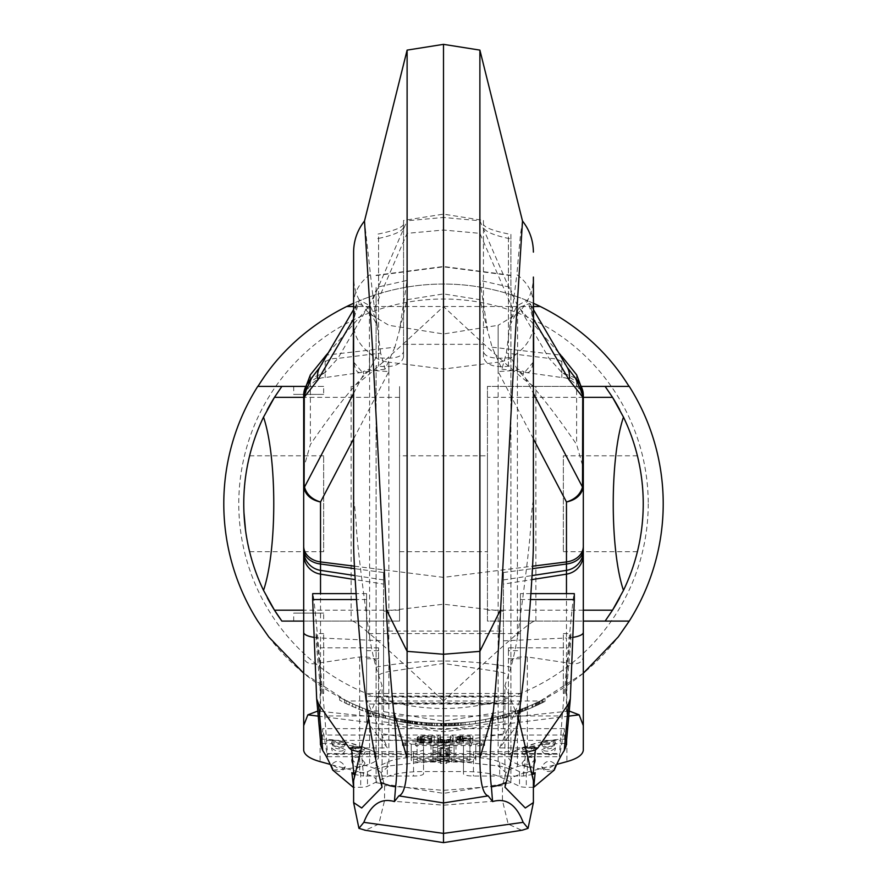 <?xml version="1.0" encoding="UTF-8"?>
<svg xmlns="http://www.w3.org/2000/svg" width="887" height="887" viewBox="0 0 887 887"><rect width="100%" height="100%" fill="white"/><g stroke="black" fill="none" stroke-linecap="round" stroke-linejoin="round"><path stroke-width="0.67" stroke-dasharray="4.43 3.33" d="M648.231 503.749A204.731 204.731 0 0 1 443.5 708.48A204.731 204.731 0 0 1 238.769 503.749A204.731 204.731 0 0 1 443.5 299.019A204.731 204.731 0 0 1 648.231 503.749M663.21 503.749A219.71 219.71 0 0 1 443.5 723.459A219.71 219.71 0 0 1 223.79 503.749A219.71 219.71 0 0 1 443.5 284.04A219.71 219.71 0 0 1 663.21 503.749M303.687 621.088L399.56 621.088L399.56 386.399L399.56 621.088L351.973 621.088C354.955 619.847 385.468 646.479 443.5 700.985L346.706 700.985L303.687 673.233M583.313 673.233L540.294 700.985L443.5 700.985C501.532 646.479 532.045 619.847 535.027 621.088L487.44 621.088L487.44 386.399L535.881 386.399L535.881 621.088M346.706 700.985A219.71 219.71 0 0 0 540.294 700.985M403.552 719.789L417.533 721.918A219.71 219.71 0 0 1 410.548 720.976L402.554 719.612A219.71 219.71 0 0 1 379.581 713.957L379.581 716.563A222.205 222.205 0 0 0 403.552 722.328L417.533 724.435A222.205 222.205 0 0 1 410.548 723.493L402.554 722.151A222.205 222.205 0 0 1 379.581 716.563L379.581 713.957A219.71 219.71 0 0 0 403.552 719.789L403.552 722.328M434.508 723.271L441.504 723.448A219.71 219.71 0 0 0 445.496 723.448L455.486 723.127A219.71 219.71 0 0 0 461.473 722.717L445.496 723.448A219.71 219.71 0 0 1 441.504 723.448L425.527 722.717L425.527 725.222A222.205 222.205 0 0 0 431.514 725.633L425.527 725.222L425.527 722.717A219.71 219.71 0 0 0 431.514 723.127L431.514 725.633L431.514 723.127L432.512 723.182L432.512 725.677L441.504 725.943L432.512 725.677L432.512 723.182L434.508 723.271L434.508 725.777M498.427 716.485L493.438 717.705A219.71 219.71 0 0 1 469.467 721.918L469.467 724.435A222.205 222.205 0 0 0 493.438 720.266A222.205 222.205 0 0 1 469.467 724.435L469.467 721.918A219.71 219.71 0 0 0 493.438 717.705A219.71 219.71 0 0 1 475.454 721.12L475.454 723.648A222.205 222.205 0 0 0 493.438 720.266A222.205 222.205 0 0 1 475.454 723.648L475.454 721.12A219.71 219.71 0 0 0 493.438 717.705L493.438 720.266L497.43 719.313L493.438 720.266L493.438 717.705L493.438 720.266L493.438 717.705L498.427 716.485L498.427 719.058L502.419 718.004L498.427 719.058L498.427 716.485L502.419 715.41L498.427 716.485M506.422 714.257L493.438 717.705L497.43 716.74L497.43 719.313L500.423 718.537L497.43 719.313L497.43 716.74L500.423 715.953L500.423 718.537L502.419 718.004L500.423 718.537L500.423 715.953L502.419 715.41L502.419 718.004L506.422 716.862L503.417 717.727L502.419 718.004L502.419 715.41L502.419 718.004L502.419 715.41L506.422 714.257L506.422 716.862L508.417 716.264L506.422 716.862L506.422 714.257L508.417 713.647L506.422 714.257M509.415 713.336L508.417 713.647L508.417 716.264L509.415 715.953L508.417 716.264L508.417 713.647L509.415 713.336L509.415 715.953L509.415 713.336M373.726 712.084A219.71 219.71 0 0 0 378.605 713.658L372.108 711.529A219.71 219.71 0 0 1 365.61 709.19L352.627 703.779A219.71 219.71 0 0 1 346.13 700.708L339.632 697.359A219.71 219.71 0 0 0 344.511 699.887L355.875 705.22A219.71 219.71 0 0 0 362.362 707.926L373.726 712.084L373.726 714.711A222.205 222.205 0 0 0 378.605 716.264L372.108 714.168A222.205 222.205 0 0 1 365.61 711.851L352.627 706.518A222.205 222.205 0 0 1 346.13 703.48L339.632 700.187A222.205 222.205 0 0 0 344.511 702.681L355.875 707.948A222.205 222.205 0 0 0 362.362 710.609L373.726 714.711M401.7 719.446L411.912 721.175A219.71 219.71 0 0 0 416.003 721.73A219.71 219.71 0 0 1 411.912 721.175A219.71 219.71 0 0 0 416.003 721.73L427.246 722.85L416.003 721.73A219.71 219.71 0 0 1 411.912 721.175L410.892 721.02A219.71 219.71 0 0 0 417.023 721.852L416.003 721.73A219.71 219.71 0 0 1 411.912 721.175L404.583 719.978A219.71 219.71 0 0 1 385.091 715.554L385.091 718.137A222.205 222.205 0 0 0 404.583 722.517A222.205 222.205 0 0 1 385.091 718.137L385.091 715.554A219.71 219.71 0 0 0 404.583 719.978L404.583 722.517L408.641 723.204L404.583 722.517L404.583 719.978L408.641 720.676L408.641 723.204L411.878 723.692L408.641 723.204L408.641 720.676L411.878 721.175L396.589 718.392L396.589 720.943L398.629 721.375L396.589 720.943L396.589 718.392L398.629 718.825L398.629 721.375L401.7 721.985L398.629 721.375L398.629 718.825L401.7 719.446L401.7 721.985L411.912 723.692L395.558 720.721L410.892 723.548A222.205 222.205 0 0 0 417.023 724.369L416.003 724.247A222.205 222.205 0 0 1 411.912 723.692L401.7 721.985L401.7 719.446L401.7 721.985M453.811 723.215A219.71 219.71 0 0 0 465.054 722.395A219.71 219.71 0 0 1 453.811 723.215L463.014 722.583A219.71 219.71 0 0 0 490.622 718.348A219.71 219.71 0 0 1 458.158 722.972A219.71 219.71 0 0 0 463.025 722.583L448.7 723.393A219.71 219.71 0 0 1 440.529 723.437L440.529 725.932A222.205 222.205 0 0 0 448.7 725.888A222.205 222.205 0 0 1 440.529 725.932L440.529 723.437A219.71 219.71 0 0 0 448.7 723.393L448.7 725.888A222.205 222.205 0 0 0 453.811 725.71L448.7 725.888L448.7 723.393A219.71 219.71 0 0 0 453.811 723.215L453.811 725.71L463.014 725.1L453.811 725.71A222.205 222.205 0 0 0 465.054 724.901A222.205 222.205 0 0 1 453.811 725.71L453.811 723.215L453.811 725.71M508.484 713.625A219.71 219.71 0 0 1 497.119 716.818L497.119 719.39A222.205 222.205 0 0 0 508.484 716.241A222.205 222.205 0 0 1 497.119 719.39L497.119 716.818A219.71 219.71 0 0 0 508.484 713.625L508.484 716.241L508.484 713.625M445.163 723.448L441.105 723.448A219.71 219.71 0 0 1 421.624 722.362L421.624 724.879A222.205 222.205 0 0 0 441.105 725.943A222.205 222.205 0 0 1 421.624 724.879L421.624 722.362A219.71 219.71 0 0 0 441.105 723.448L441.105 725.943L445.163 725.943L441.105 725.943L441.105 723.448L445.163 723.448L445.163 725.943L451.66 725.799L445.163 725.943L445.163 723.448L450.851 723.337L445.163 723.448M451.66 723.304L450.851 723.337L451.66 723.304L451.66 725.799L451.66 723.304M514.981 711.507A219.71 219.71 0 0 0 519.849 709.766L527.965 706.573A219.71 219.71 0 0 0 532.832 704.478A219.71 219.71 0 0 1 526.346 707.238A219.71 219.71 0 0 0 532.832 704.478A219.71 219.71 0 0 1 527.965 706.573A219.71 219.71 0 0 0 532.023 704.832L542.578 699.854A219.71 219.71 0 0 1 537.71 702.238L532.832 704.478A219.71 219.71 0 0 1 527.965 706.573L514.981 711.507L514.981 714.146A222.205 222.205 0 0 0 519.849 712.427L514.981 714.146M518.23 710.354L527.965 706.573L517.409 710.653L517.409 713.303L517.409 710.653L518.23 710.354L518.23 713.015L521.467 711.829L518.23 713.015L518.23 710.354L518.23 713.015M612.518 610.178A199.741 199.741 0 0 1 605.134 621.088L535.027 621.088M351.973 621.088L281.866 621.088M305.095 386.399L281.866 386.399A199.741 199.741 0 0 0 274.482 397.321M612.518 397.321A199.741 199.741 0 0 0 605.134 386.399L535.027 386.399C532.056 387.663 501.554 361.031 443.5 306.503C385.446 361.031 354.944 387.663 351.973 386.399M535.027 386.399L535.881 386.399M581.905 386.399L487.44 386.399L487.44 621.088L583.313 621.088M323.655 386.399L293.697 386.399L323.655 386.399L323.655 394.393L293.697 394.393L323.655 394.393M619.758 409.783A199.741 199.741 0 0 1 619.747 597.716M267.253 597.716A199.741 199.741 0 0 1 267.242 409.783M444.354 723.459L441.914 723.448A219.71 219.71 0 0 1 426.492 722.794L426.492 725.3A222.205 222.205 0 0 0 441.914 725.943A222.205 222.205 0 0 1 426.492 725.3L426.492 722.794A219.71 219.71 0 0 0 441.914 723.448L441.914 725.943L444.354 725.954L441.914 725.943L441.914 723.448L444.354 723.459L444.354 725.954L445.973 725.943L444.354 725.954L444.354 723.459L445.973 723.448L444.354 723.459M446.793 723.437L445.973 723.448L445.973 725.943L446.793 725.932L445.973 725.943L445.973 723.448L446.793 723.437L446.793 725.932L446.793 723.437M407.82 720.543L405.392 720.122A219.71 219.71 0 0 1 389.97 716.84L389.97 719.412A222.205 222.205 0 0 0 405.392 722.661A222.205 222.205 0 0 1 389.97 719.412L389.97 716.84A219.71 219.71 0 0 0 405.392 720.122L405.392 722.661L407.82 723.071L405.392 722.661L405.392 720.122L407.82 720.543L407.82 723.071L409.45 723.326L407.82 723.071L407.82 720.543L409.45 720.798L407.82 720.543M410.26 720.931L409.45 720.798L409.45 723.326L410.26 723.448L409.45 723.326L409.45 720.798L410.26 720.931L410.26 723.448L410.26 720.931M503.417 715.133L502.419 715.41L503.417 715.133L503.417 717.727L503.417 715.133M407.543 720.499L404.55 719.978A219.71 219.71 0 0 1 385.579 715.687L385.579 718.27A222.205 222.205 0 0 0 404.55 722.517A222.205 222.205 0 0 1 385.579 718.27L385.579 715.687A219.71 219.71 0 0 0 404.55 719.978L404.55 722.517L407.543 723.027L404.55 722.517L404.55 719.978L407.543 720.499L407.543 723.027L409.55 723.348L407.543 723.027L407.543 720.499L409.55 720.821L407.543 720.499M410.548 720.976L409.55 720.821L409.55 723.348L410.548 723.493L409.55 723.348L409.55 720.821L410.548 720.976L410.548 723.493M533.386 303.265A219.71 219.71 0 0 0 353.614 303.265M420.094 722.206L420.094 724.712L416.003 724.247A222.205 222.205 0 0 1 411.912 723.692L403.74 722.362L411.878 723.692A222.205 222.205 0 0 0 416.003 724.247A222.205 222.205 0 0 1 411.912 723.692A222.205 222.205 0 0 0 416.003 724.247L416.003 721.73L416.003 724.247L426.226 725.278L416.003 724.247L424.174 725.111L420.094 724.712L420.094 722.206M412.544 723.781L408.541 723.182L415.537 724.191L412.544 723.781L412.544 721.264L412.544 723.781M416.535 724.313L415.537 724.191L416.535 724.313L416.535 721.796L416.535 724.313M461.473 725.222A222.205 222.205 0 0 1 455.486 725.633L445.496 725.943A222.205 222.205 0 0 1 441.504 725.943A222.205 222.205 0 0 0 445.496 725.943L461.473 725.222L461.473 722.717L461.473 725.222M415.127 724.136L414.318 724.025L415.127 724.136L415.127 721.619L415.127 724.136M485.754 721.896A222.205 222.205 0 0 1 463.025 725.089A222.205 222.205 0 0 0 490.622 720.898A222.205 222.205 0 0 1 485.754 721.896L485.754 719.357L485.754 721.896M458.158 725.466A222.205 222.205 0 0 0 463.025 725.089A222.205 222.205 0 0 1 458.158 725.466L458.158 722.972L458.158 725.466M430.306 725.566L424.174 725.111L432.357 725.677L430.306 725.566L430.306 723.06L430.306 725.566M429.286 725.499L426.226 725.278L431.326 725.621L429.286 725.499L429.286 722.994L429.286 725.499M542.578 702.637L532.023 707.56A222.205 222.205 0 0 1 527.965 709.278L521.467 711.829L527.965 709.278A222.205 222.205 0 0 0 532.832 707.205A222.205 222.205 0 0 1 526.346 709.933A222.205 222.205 0 0 0 532.832 707.205A222.205 222.205 0 0 1 527.965 709.278A222.205 222.205 0 0 0 532.832 707.205L537.71 704.999A222.205 222.205 0 0 0 542.578 702.637L542.578 699.854M543.387 702.238L540.139 703.834L545.017 701.406L543.387 702.238L543.387 699.433L543.387 702.238M402.554 719.612L402.554 722.151M417.533 721.918L417.533 724.435M408.541 720.654L408.541 723.182L408.541 720.654M415.537 721.674L415.537 724.191L415.537 721.674M455.486 723.127L455.486 725.633L455.486 723.127M454.488 723.182L454.488 725.677L454.488 723.182M452.492 723.271L452.492 725.777M449.487 723.371L449.487 725.876M445.496 723.448L445.496 725.943L445.496 723.448M441.504 723.448L441.504 725.943L441.504 723.448M437.513 723.371L437.513 725.876M426.525 722.805L426.525 725.3M428.521 722.949L428.521 725.444M436.504 723.348L436.504 725.843M450.496 723.348L450.496 725.843M458.479 722.949L458.479 725.444M460.475 722.805L460.475 725.3M359.124 706.606L359.124 709.312M352.627 703.779L352.627 706.518M365.61 709.19L365.61 711.851M372.108 711.529L372.108 714.168M378.605 713.658L378.605 716.264M368.859 710.387L368.859 713.037M362.362 707.926L362.362 710.609M355.875 705.22L355.875 707.948M349.378 702.271L349.378 705.032M344.511 699.887L344.511 702.681M339.632 697.359L339.632 700.187M346.13 700.708L346.13 703.48M414.318 721.508L414.318 724.025L414.318 721.508M411.878 721.175L411.912 723.692M463.025 722.583L463.014 725.1L463.014 722.583M490.622 718.348L490.622 720.898L490.622 718.348M395.558 718.16L395.558 720.721L395.558 718.16M397.609 718.614L397.609 721.164L397.609 718.614M400.669 719.246L400.669 721.785M405.78 720.2L405.78 722.728M410.892 721.02L410.892 723.548M417.023 721.852L417.023 724.369M422.134 722.417L422.134 724.923M427.246 722.85L427.246 725.355M432.357 723.171L432.357 725.677L432.357 723.171M426.226 722.772L426.226 725.278M424.174 722.606L424.174 725.111M431.326 723.116L431.326 725.621L431.326 723.116M421.114 722.317L421.114 724.823M406.8 720.366L406.8 722.905M403.74 719.834L403.74 722.362M448.412 723.404L448.412 725.899L448.412 723.404M450.851 723.337L450.851 725.832L450.851 723.337M537.71 702.238L537.71 704.999M541.769 700.253L541.769 703.047M539.329 701.462L539.329 704.223M536.081 703.003L536.081 705.753M532.023 704.832L532.023 707.56M527.965 706.573L527.965 709.278L527.965 706.573M524.716 707.893L524.716 710.576L524.716 707.893M521.467 709.156L521.467 711.829L521.467 709.156M532.832 704.478L532.832 707.205M538.52 701.85L538.52 704.611L538.52 701.85M540.139 701.063L540.139 703.834L540.139 701.063M526.346 707.238L526.346 709.933L526.346 707.238M523.097 708.536L523.097 711.208M520.658 709.467L520.658 712.128M519.849 709.766L519.849 712.427M515.79 711.219L515.79 713.869M522.288 708.846L522.288 711.518M536.89 702.615L536.89 705.376M545.017 698.601L545.017 701.406L545.017 698.601M525.525 707.571L525.525 710.254L525.525 707.571M535.271 703.369L535.271 706.119M407.832 720.543L407.832 723.071L407.832 720.543M416.003 721.73L416.003 724.247M457.903 722.983L457.903 725.488M454.831 723.16L454.831 725.666M465.054 722.395L465.054 724.901L465.054 722.395M450.751 723.337L450.751 725.832M456.883 723.049L456.883 725.555M323.655 621.088L293.697 621.088L323.655 621.088L323.655 613.105L293.697 613.105L323.655 613.105M487.44 455.807L487.44 551.681L487.44 455.807L399.56 455.807L399.56 551.681L399.56 455.807M639.205 543.664L639.86 540.338L639.205 543.664M641.412 530.67L640.336 537.644L641.412 530.681M641.467 530.304L643.02 513.008L641.467 530.304M643.02 494.491L641.467 477.195L643.02 494.491M641.412 476.807L640.336 469.844L641.412 476.807M639.86 467.161L639.205 463.834L639.86 467.172M247.795 463.834L247.14 467.161L247.795 463.834M246.664 469.844L245.588 476.807L246.664 469.844M245.533 477.195L243.98 494.491L245.533 477.195M245.588 530.681L246.664 537.644L245.588 530.67M247.14 540.338L247.795 543.664L247.14 540.338M245.533 530.304L243.98 513.008M399.56 551.681L487.44 551.681M637.398 455.807L563.345 455.807L563.345 551.681L563.345 455.807M637.398 551.681L563.345 551.681M249.602 551.681L323.655 551.681L323.655 455.807L323.655 551.681M249.602 455.807L323.655 455.807M293.697 621.088L293.697 613.105M293.697 386.399L293.697 394.393M328.345 352.727L369.402 306.026L376.088 290.237L376.088 287.466L407.111 280.381L399.449 330.385L394.892 347.194L327.004 355.011M303.687 485.012L303.687 468.103L310.372 444.509C333.091 411.324 352.771 386.51 369.402 370.101L376.055 357.239L378.583 357.749C393.85 359.202 402.177 357.128 403.552 351.54L403.552 357.04C401.279 364.779 392.963 367.828 378.583 366.198L376.088 365.666L376.088 782.689L376.088 365.666M303.687 397.709L303.687 398.463M304.053 391.455L303.687 396.655M303.687 395.591L303.687 399.228M303.687 401.855L303.687 397.232M306.946 383.871L325.174 372.473L325.174 377.54L325.174 358.137M394.892 347.194L385.091 369.125L380.656 353.104L337.869 358.392L325.174 372.473L311.57 378.073M319.797 367.318A24.969 20.268 -149.6 0 1 337.869 358.392L367.695 307.434L357.195 303.409L353.614 317.125M376.088 661.547C375.112 658.076 369.635 656.557 359.656 656.979L320.107 662.833C309.796 665.239 304.319 663.01 303.687 656.147L303.687 750.28M353.614 362.007L363.748 374.004A4.989 4.657 69.9 0 0 363.093 371.686L369.591 369.014L370.799 370.411L388.883 371.553L353.614 438.843M353.614 355.41C353.846 369.557 357.006 374.979 363.093 371.686M353.614 319.276A4.989 0.632 -177.3 0 1 353.725 319.42A4.989 0.632 -177.3 0 1 353.725 319.442L353.614 543.299M380.656 353.104L377.152 325.296L367.695 307.434A4.989 4.335 -21.8 0 0 370.322 306.082L359.457 299.917L353.725 319.442L353.614 323.932A49.938 39.616 0 0 0 369.591 352.959L369.591 637.764C360.976 575.33 356.496 537.067 356.153 522.986C354.6 503.783 353.758 497.94 353.614 505.468M377.152 325.296L376.387 320.118L370.322 306.082M364.49 221.063L373.183 298.808L407.111 220.774L407.111 50.115M376.387 320.118L373.183 298.808M407.111 280.381L407.111 220.774L443.5 217.459L443.5 293.919L443.5 214.122L443.5 842.65M376.055 357.239L376.088 287.466M583.313 503.749L583.313 468.103L576.628 444.509C553.909 411.324 534.229 386.51 517.598 370.101L510.945 357.239L508.417 357.749C493.15 359.202 484.823 357.128 483.448 351.54L483.448 224.455C484.978 227.66 493.294 230.831 508.417 233.957L510.912 234.368L510.912 287.466L479.889 280.381L479.889 299.673L479.889 50.115M376.088 355.033L376.088 290.237M378.583 366.198L378.583 238.426L376.088 238.847M359.656 656.979L359.656 772.111L330.252 764.406M359.656 772.111C370.09 775.027 375.567 777.478 376.088 779.44M378.583 238.426C393.606 235.199 401.933 231.529 403.552 227.416L403.552 220.453L443.5 214.122L483.448 220.453L483.448 227.416C485.067 231.529 493.394 235.199 508.417 238.426L510.912 238.847L510.912 782.689L510.912 238.847M403.552 351.54L403.552 220.453M403.552 224.455C402.022 227.66 393.706 230.831 378.583 233.957L376.088 234.368M483.448 224.455L483.448 220.453M583.313 750.28L583.313 656.147C582.681 663.01 577.204 665.239 566.893 662.833L527.344 656.979L527.344 772.111C516.91 775.027 511.433 777.478 510.912 779.44M527.344 772.111L556.748 764.406M569.232 711.052L503.417 717.982L503.417 711.64L503.417 733.937L503.417 572.525L503.417 584.089L531.812 579.621M503.417 711.64L443.5 721.131L383.583 711.64L383.583 717.982L317.768 711.052M383.583 711.64L383.583 572.525L354.567 568.656M353.614 393.34L363.748 374.004L370.799 370.411M369.591 369.014L369.591 352.959A29.958 23.772 0 0 0 388.883 362.184L388.883 765.969L381.077 772.632L384.548 785.682L384.548 800.529L378.816 824.078L365.355 830.276M370.178 274.648A49.938 39.616 0 0 0 353.614 304.119L353.614 252.119M443.5 44.35L443.5 217.459L479.889 220.774L513.817 298.808L510.613 320.118L516.678 306.082L527.543 299.917L533.275 319.442L533.386 323.932L533.386 304.119A49.938 39.616 180 0 0 516.822 274.648L513.817 298.808M479.889 280.381L487.551 330.385L492.108 347.194L501.909 369.125L506.344 353.104L510.613 320.118M509.848 325.296L519.305 307.434A4.989 4.335 -158.2 0 1 516.678 306.082M533.386 319.276A4.989 0.632 -2.7 0 0 533.275 319.42A4.989 0.632 -2.7 0 0 533.275 319.442L533.386 323.921A49.938 39.616 180 0 1 517.409 352.959L517.409 637.764C526.024 575.33 530.504 537.067 530.847 522.986C532.4 503.783 533.242 497.94 533.386 505.468L533.386 277.088C533.142 291.501 527.82 303.698 517.409 313.688L498.117 325.318L498.117 765.969L505.923 772.632L509.936 769.306L517.409 766.612C527.488 763.13 532.81 767.82 533.386 780.682M533.386 362.007L523.252 374.004A4.989 4.657 110.1 0 1 523.907 371.686L517.409 369.014L516.201 370.411L523.252 374.004L533.386 393.34M533.386 355.41C533.154 369.557 529.994 374.979 523.907 371.686M533.386 438.843L498.117 371.553L516.201 370.411M583.313 397.709L583.313 398.463M583.313 395.591L583.313 399.228M583.313 401.855L583.313 397.232M582.947 391.455L583.313 396.655M558.655 352.727L517.598 306.026L510.912 290.237L510.912 287.466M580.054 383.871L561.826 372.473L561.826 377.54L561.826 358.137M575.43 378.073L561.826 372.473L549.131 358.392L519.305 307.434L529.805 303.409L533.386 317.125M567.203 367.318A24.969 20.268 -30.4 0 0 549.131 358.392L506.344 353.104M492.108 347.194L559.996 355.011M510.912 234.368L510.912 290.237M483.448 351.54L483.448 357.04C485.721 364.779 494.037 367.828 508.417 366.198L510.912 365.666M510.912 661.547C511.888 658.076 517.365 656.557 527.344 656.979M510.945 357.239L510.912 355.033M483.448 357.04L483.448 227.416M403.552 357.04L403.552 227.416M503.417 717.982L503.417 584.089M503.417 631.078L503.417 695.996L503.417 631.078L383.583 631.078L383.583 695.996L383.583 631.078M503.417 579.921L532.045 575.585M503.417 572.514L532.433 568.656M383.583 717.982L383.583 584.089L355.188 579.621M383.583 572.514L383.583 584.089M383.583 579.921L354.955 575.585M383.583 695.996L503.417 695.996M382.075 787.135L382.075 685.618L378.561 675.051C375.678 667.334 372.684 654.905 369.591 637.764M353.614 802.569L353.625 803.212M533.386 802.569L533.375 803.212M522.51 221.063L520.503 234.456L516.822 274.648M533.386 543.299L533.386 505.468M517.409 369.014L517.409 352.959A29.958 23.772 180 0 1 498.117 362.184L498.117 325.318L443.5 333.967L388.883 325.318L369.591 313.688C359.18 303.698 353.858 291.501 353.614 277.088M504.925 787.135L504.925 685.618L508.439 675.051C511.322 667.334 514.316 654.905 517.409 637.764M518.407 717.927L504.925 685.618M517.409 715.244L517.409 766.612M381.077 772.632L377.064 769.306L369.591 766.612C359.512 763.13 354.19 767.82 353.614 780.682M368.593 717.927L369.591 715.244L369.591 766.612M369.591 715.244L382.075 685.618M505.923 772.632L502.452 785.682L502.452 800.529L508.184 824.078L521.645 830.276M574.344 599.545C574.676 584.577 572.68 600.665 568.334 647.809L562.225 715.931L324.775 715.931L318.666 647.809C314.32 600.665 312.324 584.577 312.656 599.545M570.33 698.79L566.094 745.779A126.641 2.484 94.9 0 0 566.15 742.364A126.641 2.484 -85.1 0 0 565.862 739.104A126.641 2.484 -85.1 0 0 564.842 743.483L564.287 728.615L559.941 754.15C559.475 757.786 559.342 757.587 559.542 753.551L562.225 715.931M378.583 729.059L378.583 702.892L508.417 702.892L508.417 697.027L378.583 697.027L378.583 713.47L378.583 647.809L378.583 754.538L378.583 728.637L508.417 728.637L508.417 754.15L559.941 754.15C559.475 757.786 559.342 757.587 559.542 753.551L327.458 753.551L324.775 715.931M565.718 692.725C565.573 685.629 571.095 624.06 570.962 634.338C571.095 641.434 565.573 703.014 565.718 692.725L565.784 693.501L563.345 693.501L563.345 633.573L563.345 693.501M563.345 633.573L570.884 633.573L570.962 634.338M353.891 774.373L363.581 776.036L361.319 751.71L413.542 751.71A9.99 2.251 180 0 0 423.531 749.471L423.531 738.793A7.495 1.685 180 0 1 431.015 737.108L455.985 737.108A7.495 1.685 0 0 1 463.469 738.793L463.469 749.471A9.99 2.251 0 0 0 473.458 751.71L528.707 751.611M533.109 774.373L523.419 776.036L473.458 776.036A9.99 2.251 180 0 1 463.469 773.797L463.469 763.119A7.495 1.685 0 0 0 455.985 761.434L431.015 761.434A7.495 1.685 180 0 0 423.531 763.119L423.531 773.797A9.99 2.251 0 0 1 413.542 776.036L363.581 776.036M351.862 772.666L360.71 772.666A7.495 1.685 0 0 0 367.495 771.701L387.32 762.133A39.948 8.981 180 0 1 423.531 756.944L463.469 756.944L463.469 771.546L423.531 771.546A39.948 8.981 180 0 0 387.32 776.724L367.495 786.292A7.495 1.685 0 0 1 360.71 787.268L353.614 787.268M535.138 772.666L526.29 772.666A7.495 1.685 180 0 1 519.505 771.701L499.68 762.133A39.948 8.981 0 0 0 463.469 756.944M316.67 698.79L320.906 745.779A126.641 2.484 85.1 0 1 320.85 742.364A126.641 2.484 -94.9 0 1 321.138 739.104A126.641 2.484 -94.9 0 1 322.158 743.483L322.713 728.615L327.059 754.15C327.525 757.786 327.658 757.587 327.458 753.551C327.658 757.587 327.525 757.786 327.059 754.15L378.583 754.15M322.158 743.483A59.917 13.482 180 0 1 340.02 744.348L331.649 741.831L345.287 744.016L341.506 744.481A5.821 1.308 0 0 0 340.02 744.348M341.506 744.481A59.917 13.482 180 0 1 372.684 751.101A59.917 13.482 180 0 1 341.506 769.395A5.821 1.308 180 0 1 340.02 769.528A59.917 13.482 180 0 1 332.703 770.038M533.386 787.268L526.29 787.268A7.495 1.685 180 0 1 519.505 786.292L499.68 776.724A39.948 8.981 0 0 0 463.469 771.546M545.494 744.481A5.821 1.308 180 0 1 546.98 744.348L555.351 741.831L541.713 744.016L545.494 744.481A59.917 13.482 0 0 0 514.316 751.101A59.917 13.482 0 0 0 545.494 769.395A5.821 1.308 0 0 0 546.98 769.528A59.917 13.482 0 0 0 554.297 770.038M564.842 743.483A59.917 13.482 0 0 0 546.98 744.348M411.202 744.393L411.202 757.598A8.803 1.985 180 0 0 420.006 759.582L435.284 759.582A5.289 1.186 180 0 1 440.562 760.769L446.438 760.769A5.289 1.186 180 0 1 451.716 759.582L466.994 759.582A8.803 1.985 180 0 0 475.798 757.598L475.798 744.393A5.876 1.319 180 0 1 481.674 743.073L484.601 743.073L484.601 741.743L402.399 741.743L402.399 743.073L405.326 743.073A5.876 1.319 180 0 1 411.202 744.393L411.202 746.843A5.876 1.319 0 0 0 405.326 745.523L402.399 745.523L402.399 744.204L484.601 744.204L484.601 745.523L481.674 745.523A5.876 1.319 0 0 0 475.798 746.843L475.798 760.048A8.803 1.985 180 0 1 466.994 762.033L451.716 762.033A5.289 1.186 0 0 0 446.438 763.219L440.562 763.219A5.289 1.186 0 0 0 435.284 762.033L420.006 762.033A8.803 1.985 180 0 1 411.202 760.048L411.202 746.843M470.287 738.361L463.014 738.361L459.588 740.423L456.594 740.423L460.442 738.161L457.016 737.274L458.734 736.199L472.86 735.8L472.86 740.423L470.287 740.423L470.287 738.361L470.287 740.811L463.014 740.811L459.588 742.874L456.594 742.874L460.442 740.612L457.016 739.337L460.442 738.35L472.86 738.25L472.86 742.874L470.287 742.874L470.287 740.811M437.746 738.849L437.746 735.8L440.318 735.8L440.75 739.248L444.598 739.836L450.164 739.248L450.596 735.8L453.168 735.8L453.168 738.849L450.164 740.135L442.458 740.323L437.746 738.849L437.746 741.299L437.746 738.25L440.318 738.25L440.75 741.698L444.598 742.286L450.164 741.698L450.596 738.25L453.168 738.25L453.168 741.299L451.882 742.186L442.458 742.785L437.746 741.299M424.053 735.8L434.32 735.8L434.32 740.423L421.913 740.323L417.2 738.849L417.2 737.374L418.487 736.487L424.053 735.8L424.053 738.25L434.32 738.25L434.32 742.874L421.913 742.785L417.622 741.798L417.622 739.337L424.053 738.25M417.078 757.598A2.938 0.665 180 0 0 420.006 758.263L435.284 758.263A11.154 2.506 180 0 1 443.5 759.072A11.154 2.506 180 0 1 451.716 758.263L466.994 758.263A2.938 0.665 180 0 0 469.922 757.598L469.922 744.393A11.742 2.639 180 0 1 471.496 743.073L415.504 743.073A11.742 2.639 180 0 1 417.078 744.393L417.078 760.048A2.938 0.665 0 0 0 420.006 760.713L435.284 760.713A11.154 2.506 180 0 1 443.5 761.523A11.154 2.506 180 0 1 451.716 760.713L466.994 760.713A2.938 0.665 0 0 0 469.922 760.048L469.922 746.843A11.742 2.639 180 0 1 471.496 745.523L415.504 745.523A11.742 2.639 180 0 1 417.078 746.843L417.078 760.048M454.066 745.047L454.066 750.335L445.851 750.335L445.851 751.655L454.066 751.655L454.066 756.944L432.934 756.944L432.934 751.655L441.149 751.655L441.149 750.335L432.934 750.335L432.934 745.047L454.066 745.047L454.066 752.786L445.851 752.786L445.851 754.105L454.066 754.105L454.066 759.394L432.934 759.394L432.934 754.105L441.149 754.105L441.149 752.786L432.934 752.786L432.934 747.497L454.066 747.497M441.149 749.271L441.149 748.218L445.851 748.218L445.851 749.271L449.376 749.271L449.376 746.111L437.624 746.111L437.624 749.271L441.149 749.271L441.149 751.732L441.149 750.668L445.851 750.668L445.851 751.732L449.376 751.732L449.376 748.561L437.624 748.561L437.624 751.732L441.149 751.732M441.149 752.708L437.624 752.708L437.624 755.879L449.376 755.879L449.376 752.708L445.851 752.708L445.851 753.773L441.149 753.773L441.149 752.708L441.149 755.159L437.624 755.159L437.624 758.33L449.376 758.33L449.376 755.159L445.851 755.159L445.851 756.223L441.149 756.223L441.149 755.159M462.16 737.773L470.287 737.773L470.287 736.299L460.02 736.587L460.02 737.474L462.16 737.773L462.16 740.224L470.287 740.224L470.287 738.749L460.874 738.849L459.588 739.636L462.16 740.224M431.758 736.387L422.334 736.487L419.762 737.374L419.762 738.849L421.048 739.536L431.758 739.836L431.758 736.387L431.758 738.849L420.194 739.436L419.762 741.299L422.334 742.186L431.758 742.286L431.758 738.849M508.417 729.059L508.417 702.892M378.583 702.892L378.583 697.027M378.583 703.524L508.417 703.524L508.417 647.809L520.403 647.809L520.403 713.47L520.403 696.362L520.403 704.034L366.597 704.034L366.597 696.362L366.597 713.47L366.597 647.809L318.666 647.809M508.417 697.027L508.417 711.03L520.403 711.03M361.319 751.71L358.293 751.611M366.597 704.034L366.597 721.386L387.419 747.941L359.224 747.941M527.776 747.941L499.581 747.941L520.403 721.386L520.403 704.034M423.531 738.793L423.531 763.119M423.531 749.471L423.531 773.797M341.506 769.395L345.231 766.745C341.107 760.381 336.583 759.627 331.649 764.472L340.02 769.528M331.649 764.472A6.996 6.996 0 0 0 345.121 767.111L345.231 766.745M352.161 746.71C356.075 750.003 360.488 751.422 365.389 751.001C360.51 747.408 356.108 745.978 352.161 746.71L352.194 746.577A6.996 6.996 0 0 0 357.738 756.278A6.996 6.996 0 0 0 365.389 751.078L365.389 751.001M331.649 740.301C332.825 741.288 337.382 741.998 345.309 742.419C339.654 740.734 335.109 740.035 331.649 740.301A6.996 6.996 0 0 0 345.32 742.463L345.309 742.419M351.817 743.616L365.023 747.996L351.817 743.616A6.996 6.996 0 0 0 365.023 747.996M345.309 749.97C338.413 745.767 333.856 745.058 331.649 747.852L331.649 747.852C335.131 751.411 339.677 752.121 345.309 749.97L345.276 750.136A6.996 6.996 0 0 1 331.649 747.841M364.978 763.108C361.031 757.287 356.641 755.824 351.817 758.718C355.066 764.051 359.457 765.514 364.978 763.108L364.867 763.43A6.996 6.996 0 0 1 351.851 758.529L351.817 758.718M321.282 692.725C321.427 685.629 315.905 624.06 316.038 634.338C315.905 641.434 321.427 703.014 321.282 692.725L321.216 693.501L323.655 693.501L323.655 633.573L323.655 693.501M323.655 633.573L316.116 633.573L316.038 634.338M378.583 647.809L366.597 647.809L366.597 593.625L366.597 699.577L387.419 747.941M366.597 721.386L366.597 699.577M366.597 634.338L366.597 693.501L366.597 634.338M378.583 740.124L508.417 740.124L508.417 754.538L378.583 754.538M508.417 703.524L508.417 740.124M508.417 647.809L508.417 650.725L520.403 650.725M520.403 713.47L508.417 713.47L508.417 650.725M508.417 713.47L508.417 711.03M530.914 593.625L520.403 593.625L520.403 721.386M520.403 593.625L520.403 647.809L568.334 647.809M520.403 634.338L520.403 693.501L520.403 634.338M499.581 747.941L520.403 699.577M463.469 738.793L463.469 763.119M463.469 749.471L463.469 773.797M545.494 769.395L541.769 766.745C545.893 760.381 550.417 759.627 555.351 764.472L546.98 769.528M555.351 764.483A6.996 6.996 0 0 0 555.351 764.472A6.996 6.996 0 0 1 541.879 767.111L541.769 766.745M534.839 746.71C530.925 750.003 526.512 751.422 521.611 751.001C526.49 747.408 530.892 745.978 534.839 746.71L534.806 746.577A6.996 6.996 0 0 1 529.262 756.278A6.996 6.996 0 0 1 521.611 751.078L521.611 751.001M555.351 740.301C554.175 741.288 549.618 741.998 541.691 742.419C547.346 740.734 551.891 740.035 555.351 740.301A6.996 6.996 0 0 1 541.68 742.463L541.691 742.419M535.183 743.616L521.977 747.996L535.183 743.616A6.996 6.996 0 0 1 521.977 747.996M541.691 749.97C548.587 745.767 553.144 745.058 555.351 747.852L555.351 747.852C551.869 751.411 547.323 752.121 541.691 749.97L541.724 750.136A6.996 6.996 0 0 0 555.351 747.841M522.022 763.108C525.969 757.287 530.359 755.824 535.183 758.718C531.934 764.051 527.543 765.514 522.022 763.108L522.133 763.43A6.996 6.996 0 0 0 535.149 758.529L535.183 758.718M411.202 757.598L411.202 760.048M440.562 760.769L440.562 763.219M440.562 761.079L440.562 763.53M446.438 761.079L446.438 763.53M446.438 760.769L446.438 763.219M475.798 757.598L475.798 760.048M475.798 744.393L475.798 746.843M484.601 743.073L484.601 745.523M484.601 741.743L484.601 744.204M402.399 741.743L402.399 744.204M402.399 743.073L402.399 745.523M417.078 744.393L417.078 746.843M415.504 743.073L415.504 745.523M471.496 743.073L471.496 745.523M469.922 744.393L469.922 746.843M469.922 757.598L469.922 760.048M443.5 759.072L443.5 761.523M454.066 750.335L454.066 752.786M432.934 745.047L432.934 747.497M432.934 750.335L432.934 752.786M441.149 750.335L441.149 752.786M441.149 751.655L441.149 754.105M432.934 751.655L432.934 754.105M432.934 756.944L432.934 759.394M454.066 756.944L454.066 759.394M454.066 751.655L454.066 754.105M445.851 751.655L445.851 754.105M445.851 750.335L445.851 752.786M441.149 748.218L441.149 750.668M437.624 749.271L437.624 751.732M437.624 746.111L437.624 748.561M449.376 746.111L449.376 748.561M449.376 749.271L449.376 751.732M445.851 749.271L445.851 751.732M445.851 748.218L445.851 750.668M437.624 752.708L437.624 755.159M441.149 753.773L441.149 756.223M445.851 753.773L445.851 756.223M445.851 752.708L445.851 755.159M449.376 752.708L449.376 755.159M449.376 755.879L449.376 758.33M437.624 755.879L437.624 758.33M463.014 738.361L463.014 740.811M470.287 740.423L470.287 742.874M472.86 740.423L472.86 742.874M472.86 735.8L472.86 738.25M462.582 735.8L462.582 738.25M460.442 735.9L460.442 738.35M458.734 736.199L458.734 738.649M457.448 736.587L457.448 739.037M457.016 736.886L457.016 739.337M457.016 737.274L457.016 739.725M457.448 737.574L457.448 740.024M458.734 737.962L458.734 740.423M460.442 738.161L460.442 740.612M456.594 740.423L456.594 742.874M459.588 740.423L459.588 742.874M470.287 737.773L470.287 740.224M460.874 737.674L460.874 740.124M460.02 737.474L460.02 739.924M459.588 737.175L459.588 739.636M459.588 736.886L459.588 739.337M460.02 736.587L460.02 739.037M460.874 736.387L460.874 738.849M462.16 736.299L462.16 738.749M470.287 736.299L470.287 738.749M437.746 735.8L437.746 738.25M438.178 739.348L438.178 741.798M439.032 739.736L439.032 742.186M440.75 740.135L440.75 742.585M442.458 740.323L442.458 742.785M444.598 740.423L444.598 742.874M446.316 740.423L446.316 742.874M448.456 740.323L448.456 742.785M450.164 740.135L450.164 742.585M451.882 739.736L451.882 742.186M452.736 739.348L452.736 741.798M453.168 738.849L453.168 741.299M453.168 735.8L453.168 738.25M450.596 735.8L450.596 738.25M450.596 738.849L450.596 741.299M450.164 739.248L450.164 741.698M449.31 739.536L449.31 741.998M448.024 739.736L448.024 742.186M446.316 739.836L446.316 742.286M444.598 739.836L444.598 742.286M442.89 739.736L442.89 742.186M441.604 739.536L441.604 741.998M440.75 739.248L440.75 741.698M440.318 738.849L440.318 741.299M440.318 735.8L440.318 738.25M434.32 735.8L434.32 738.25M421.913 735.9L421.913 738.35M420.194 736.099L420.194 738.549M418.487 736.487L418.487 738.949M417.622 736.886L417.622 739.337M417.2 737.374L417.2 739.825M417.2 738.849L417.2 741.299M417.622 739.348L417.622 741.798M418.487 739.736L418.487 742.186M420.194 740.135L420.194 742.585M421.913 740.323L421.913 742.785M424.053 740.423L424.053 742.874M434.32 740.423L434.32 742.874M424.053 736.387L424.053 738.849M431.758 739.836L431.758 742.286M424.053 739.836L424.053 742.286M422.334 739.736L422.334 742.186M421.048 739.536L421.048 741.998M420.194 739.248L420.194 741.698M419.762 738.849L419.762 741.299M419.762 737.374L419.762 739.825M420.194 736.986L420.194 739.436M421.048 736.687L421.048 739.137M422.334 736.487L422.334 738.949M533.386 306.503L353.614 306.503M583.313 610.178L487.44 610.178M399.56 610.178L303.687 610.178M583.313 397.321L487.44 397.321M399.56 397.321L303.687 397.321M310.372 374.813L310.372 444.509M369.402 370.101L369.402 306.026M374.68 307.944L407.111 233.336L443.5 230.032L479.889 233.336L512.32 307.944M510.912 275.569L443.5 266.821L376.088 275.569M376.088 275.247L443.5 266.499L510.912 275.247M568.778 716.131L443.5 731.753L318.222 716.131M383.583 721.852L443.5 729.702L503.417 721.852M320.529 711.186L320.529 593.625M314.186 637.387A19.969 5.677 0 0 0 320.529 637.997L383.583 640.835M576.628 374.813L576.628 444.509M517.598 370.101L517.598 306.026M508.417 366.198L508.417 238.426M566.893 662.833L566.893 761.611M320.107 662.833L320.107 761.611M508.417 357.749L508.417 233.957M378.583 357.749L378.583 233.957M572.814 637.387A19.969 5.677 180 0 1 566.471 637.997L566.471 593.625M566.471 711.186L566.471 637.997L503.417 640.835M354.434 566.183L443.5 577.37L532.566 566.183M383.583 611.265L443.5 604.213L503.417 611.265M388.883 371.553L388.883 362.184L443.5 369.047L498.117 362.184L498.117 371.553M378.561 675.051A29.958 28.184 180 0 1 388.883 671.614L443.5 663.476L498.117 671.614A29.958 28.184 0 0 1 508.439 675.051M509.936 769.306A29.958 21.842 0 0 0 498.117 765.969L443.5 759.66L388.883 765.969A29.958 21.842 180 0 0 377.064 769.306M502.452 785.682L443.5 790.35L384.548 785.682M502.452 800.529L443.5 805.196L384.548 800.529M523.419 776.036L525.681 751.71M423.531 756.944L423.531 771.546M564.842 735.035L322.158 735.035M378.583 711.03L366.597 711.03M431.015 737.108L431.015 761.434M455.985 737.108L455.985 761.434M413.542 751.71L413.542 776.036M360.71 772.666L360.71 787.268M367.495 771.701L367.495 786.292M387.32 762.133L387.32 776.724M366.597 599.545L356.496 599.545M378.583 650.725L366.597 650.725M326.704 740.368L560.296 740.368M520.403 599.545L530.504 599.545M508.417 658.742L520.403 658.742M378.583 658.742L366.597 658.742M473.458 751.71L473.458 776.036M499.68 762.133L499.68 776.724M519.505 771.701L519.505 786.292M526.29 772.666L526.29 787.268M405.326 743.073L405.326 745.523M420.006 759.582L420.006 762.033M435.284 759.582L435.284 762.033M451.716 759.582L451.716 762.033M466.994 759.582L466.994 762.033M481.674 743.073L481.674 745.523M466.994 758.263L466.994 760.713M451.716 758.263L451.716 760.713M435.284 758.263L435.284 760.713M420.006 758.263L420.006 760.713M351.119 386.399L351.119 621.088M385.091 369.125L325.174 377.54C311.914 377.285 302.134 396.068 303.687 402.254M353.614 309.53L357.206 303.409C356.009 303.465 354.855 308.809 353.725 319.42L353.725 319.42M487.551 330.385L479.889 299.673L443.5 293.919L407.111 299.673L399.449 330.385M376.088 782.689L443.5 793.366L510.912 782.689M501.909 369.125L561.826 377.54C575.086 377.285 584.866 396.068 583.313 402.254M533.386 309.53L529.794 303.409C530.991 303.465 532.145 308.809 533.275 319.42M403.552 344.311L483.448 344.311M376.088 667.157C421.026 659.008 465.974 659.008 510.912 667.157M383.583 733.937L443.5 743.428L503.417 733.937M564.287 728.637L508.417 728.637M378.583 728.637L322.713 728.637M520.403 696.362L366.597 696.362M372.684 751.101A127.329 127.329 0 0 0 361.042 746.333M355.986 744.67A127.329 127.329 0 0 0 321.138 739.104M331.649 741.831A6.996 6.996 0 0 0 345.287 744.016M366.597 593.625L356.086 593.625M327.491 756.7L559.509 756.7M520.403 633.573L366.597 633.573M520.403 693.501L366.597 693.501M378.583 713.47L366.597 713.47M565.862 739.104A127.329 127.329 0 0 0 531.014 744.67M525.958 746.333A127.329 127.329 0 0 0 514.316 751.101M541.713 744.016A6.996 6.996 0 0 0 555.351 741.831"/><path stroke-width="1.33" d="M303.687 673.233L268.805 636.988L257.751 621.088A219.71 219.71 0 0 1 257.751 386.399L281.866 386.399L257.751 386.399C258.915 386.599 282.266 338.546 346.706 306.503A219.71 219.71 0 0 1 353.614 303.265M533.386 303.265A219.71 219.71 0 0 1 540.294 306.503C604.679 338.501 628.063 386.566 629.249 386.399L605.134 386.399L629.249 386.399A219.71 219.71 0 0 1 629.249 621.088L618.206 636.977L583.313 673.233M619.747 597.716A199.741 199.741 0 0 1 612.518 610.178L605.134 621.088L629.249 621.088L583.313 621.088M303.687 621.088L281.866 621.088A199.741 199.741 0 0 1 267.253 597.716M619.758 409.783A199.741 199.741 0 0 0 612.518 397.321L605.134 386.399L581.905 386.399M305.095 386.399L281.866 386.399L274.482 397.321A199.741 199.741 0 0 0 267.242 409.783M281.866 621.088L274.482 610.178L263.528 590.376A199.741 199.741 0 0 1 263.528 417.112L274.482 397.321L303.687 397.321M583.313 397.321L612.518 397.321L623.472 417.112A199.741 199.741 0 0 1 623.472 590.376L612.518 610.178L583.313 610.178M637.398 551.681L638.252 548.088L637.398 551.681M638.307 547.822L639.205 543.664L638.307 547.822M639.86 540.338L640.336 537.644L639.86 540.338M640.336 469.844L639.86 467.161L640.336 469.844M639.205 463.834L638.307 459.666L639.205 463.834M638.252 459.399L637.398 455.807L638.252 459.399M249.602 455.807L248.748 459.399L249.602 455.807M248.693 459.666L247.795 463.834L248.693 459.666M243.969 512.775L245.588 530.681M246.664 537.644L247.14 540.338L246.664 537.644M247.795 543.664L248.693 547.822L247.795 543.664M248.748 548.088L249.602 551.681L248.748 548.088M623.472 590.376C609.824 549.962 609.824 457.526 623.472 417.112M263.528 417.112C277.176 457.526 277.176 549.962 263.528 590.376M327.004 355.011L326.261 355.099L328.345 352.727M326.261 355.099L310.372 374.813L304.053 391.455M303.687 396.655L303.687 397.709M303.687 398.463L303.687 468.103M303.687 399.228L303.687 401.19M330.252 764.406L320.107 761.611C309.829 758.751 304.352 754.97 303.687 750.28L303.687 395.591L306.946 383.871M325.174 358.137L325.174 356.319M317.879 379.935L304.285 397.099L304.241 394.637L311.57 378.073L319.797 367.318A24.969 20.268 -149.6 0 1 319.797 367.318A24.969 20.268 -149.6 0 0 317.879 379.946L353.436 319.187L353.614 355.454M303.687 656.147L303.687 485.012M353.314 323.932L353.614 362.007M353.314 355.41L353.614 304.119M353.614 317.125L353.436 319.187A4.989 0.632 -177.3 0 1 353.614 319.276M317.768 711.052L307.844 714.833L303.687 725.599M556.748 764.406L566.893 761.611C577.171 758.751 582.648 754.97 583.313 750.28L583.313 395.591L580.054 383.871M569.232 711.052L579.156 714.833L583.313 725.599M354.955 575.585L320.529 570.363L320.529 501.987C311.803 500.135 306.314 495.7 304.097 488.693L304.285 397.099L303.687 397.099L303.687 395.591A9.99 2.916 -0 0 1 304.241 394.637M304.097 488.693A9.99 5.533 -14 0 1 304.496 487.096L304.285 484.989M353.614 438.843L320.529 501.987C311.991 499.37 306.636 494.414 304.496 487.096L353.614 393.34M364.524 220.974C357.361 230.121 353.725 240.499 353.614 252.119L353.614 543.299C353.625 553.876 354.767 575.109 357.04 606.996C359.911 637.099 363.648 710.032 380.767 782.29L382.075 787.135L361.696 807.99L353.614 802.569L358.936 828.347L363.847 822.349C370.755 804.542 380.955 797.624 394.427 801.582L395.602 786.858C397.731 771.047 397.099 746 393.717 711.707C390.735 682.347 388.284 648.297 386.377 609.58L372.485 347.892L364.49 221.063L407.111 50.115L407.111 758.219C407.066 781.647 404.306 794.198 398.828 795.872L394.427 801.582M521.645 830.276L443.5 842.65L443.5 44.35L479.889 50.115L479.889 758.219C479.934 781.647 482.694 794.198 488.172 795.872L492.573 801.582L491.398 786.858C489.269 771.047 489.901 746 493.283 711.707C496.265 682.347 498.716 648.297 500.623 609.58L514.515 347.892L522.51 221.063L479.889 50.115M533.386 317.125L533.386 355.454M569.121 379.935L582.715 397.099L582.759 394.637L575.43 378.073L567.203 367.318A24.969 20.268 -30.4 0 0 567.203 367.318A24.969 20.268 -30.4 0 1 569.121 379.946L533.564 319.187A4.989 0.632 -2.7 0 0 533.386 319.276M533.686 323.932L533.386 362.007M533.686 355.41L533.386 277.088M533.386 438.843L566.471 501.987C575.009 499.37 580.364 494.414 582.504 487.096L582.715 397.099L583.313 397.099M583.313 546.27A19.969 15.844 180 0 1 566.471 561.926L566.471 501.987C575.197 500.135 580.686 495.7 582.903 488.693A9.99 5.533 -166 0 0 582.504 487.096L533.386 393.34M582.903 488.693L583.313 484.989L582.715 484.989M583.313 398.463L583.313 468.103M583.313 656.147L583.313 503.749M583.313 399.228L583.313 401.19M559.996 355.011L561.826 356.319L576.628 374.813L582.947 391.455M560.739 355.099L558.655 352.727M561.826 358.137L561.826 356.319M532.045 575.585L566.471 570.363L566.471 561.926L532.566 566.183M532.433 568.656L566.471 564.01A19.969 14.724 180 0 0 583.313 549.474M354.567 568.656L320.529 564.01A19.969 14.724 0 0 1 303.687 549.474M533.386 304.119L533.386 543.299C533.375 553.876 532.233 575.109 529.96 606.996C527.089 637.099 523.352 710.032 506.233 782.29L504.925 787.135L525.304 807.99L533.386 802.569L528.064 828.347L523.153 822.349C516.245 804.542 506.045 797.624 492.573 801.582M353.614 802.569L353.614 780.682L368.593 717.927M365.355 830.276L358.936 828.347M522.288 830.188L528.064 828.347M533.386 802.569L533.386 780.682L518.407 717.927M527.776 747.941L537.877 747.941L568.423 704.056L570.33 698.79L574.344 599.545L574.299 593.636L530.914 593.625M533.009 774.451L535.138 772.666L533.774 787.268L554.297 770.038A127.063 29.426 -81.6 0 1 564.232 750.602L566.072 746.1L570.297 699.255M537.877 747.941L535.371 750.047L528.707 751.611M353.991 774.451L351.862 772.666L353.614 787.268M316.703 699.255L320.928 746.1L322.768 750.602A127.063 29.426 -98.4 0 1 332.703 770.038L353.226 787.268M358.293 751.611L351.629 750.047L349.123 747.941L318.577 704.056L316.67 698.79L312.656 599.545L312.701 593.636L356.086 593.625M359.224 747.941L349.123 747.941M353.614 306.503L346.706 306.503M540.294 306.503L533.386 306.503M303.687 610.178L274.482 610.178M318.222 716.131L307.844 714.833M568.778 716.131L579.156 714.833M303.687 632.398A19.969 5.677 0 0 0 314.186 637.387M320.529 593.625L320.529 570.363A19.969 19.858 -0 0 1 303.687 550.738M303.687 554.541A19.969 19.858 -0 0 0 320.529 574.155L355.188 579.621M303.687 546.27A19.969 15.844 0 0 0 320.529 561.926L354.434 566.183M395.602 786.858A49.938 46.978 180 0 1 380.767 782.29M386.377 609.58L407.111 651.357L443.5 654.251L479.889 651.357L500.623 609.58M393.717 711.707L407.111 758.219M488.172 795.872L443.5 802.946L398.828 795.872M583.313 398.828L583.313 395.591A9.99 2.916 180 0 0 582.759 394.637M583.313 632.398A19.969 5.677 180 0 1 572.814 637.387M531.812 579.621L566.471 574.155L566.471 570.363A19.969 19.858 180 0 0 583.313 550.738M583.313 554.541A19.969 19.858 180 0 1 566.471 574.155L566.471 593.625M523.153 822.349L443.5 833.403L363.847 822.349M493.283 711.707L479.889 758.219M491.398 786.858A49.938 46.978 0 0 0 506.233 782.29M568.423 704.056L564.232 750.602M533.109 774.373L535.371 750.047M353.891 774.373L351.629 750.047M318.577 704.056L322.768 750.602M356.496 599.545L312.656 599.545M530.504 599.545L574.344 599.545M311.57 378.073C306.181 384.138 303.554 389.981 303.687 395.591L303.687 398.828M353.614 309.53L319.797 367.329M407.111 50.115L443.5 44.35M583.313 395.591C583.446 389.981 580.819 384.138 575.43 378.073M567.203 367.329L533.386 309.53M522.476 220.974C529.639 230.121 533.275 240.499 533.386 252.119M364.712 830.177L443.5 842.65"/></g></svg>

